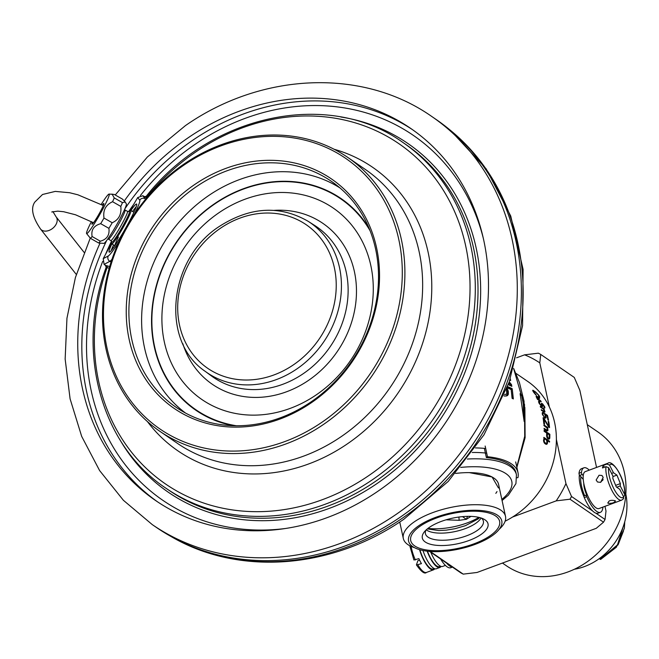 <?xml version="1.0" encoding="UTF-8"?>
<svg xmlns="http://www.w3.org/2000/svg" width="659" height="659" viewBox="0 0 659 659"><rect width="100%" height="100%" fill="white"/><g stroke="black" fill="none" stroke-linecap="round" stroke-linejoin="round"><path stroke-width="0.99" d="M132.607 211.49A27.678 2.43 119.7 0 1 136.273 206.596M111.198 250.56A27.678 2.43 119.7 0 1 113.546 244.909M111.832 243.937A27.678 2.43 -60.3 0 0 109.172 252.133A27.678 2.43 -60.3 0 0 125.688 228.08A27.678 2.43 -60.3 0 0 136.594 204.043A27.678 2.43 -60.3 0 0 130.894 210.509A19.235 1.689 119.7 0 1 126.182 221.951A19.235 1.689 119.7 0 1 111.832 243.929A19.235 1.689 119.7 0 1 111.717 243.608L111.717 241.968L110.836 240.56A16.804 1.475 -60.3 0 0 123.307 221.482A16.804 1.475 -60.3 0 0 123.365 221.366A16.804 1.475 -60.3 0 0 127.484 211.366L125.053 209.974A16.804 1.475 119.7 0 1 120.935 219.974A16.804 1.475 119.7 0 1 120.869 220.098A16.804 1.475 119.7 0 1 108.397 239.176L107.788 238.962M135.252 212.89A3.954 2.257 -153.8 0 0 134.889 213.228L134.56 213.911M119.007 241.548L118.134 242.924A32.167 2.825 119.7 0 1 108.307 255.956L103.232 258.649L104.089 264.374L105.967 265.536L105.473 265.412L106.157 267.34C75.266 350.539 100.563 445.047 166.002 488.261A209.578 181.357 124.4 0 0 372.244 479.859A209.578 181.357 124.4 0 0 402.987 142.525C328.882 88.998 210.641 114.155 146.273 196.267L144.799 196.802L143.308 195.962M147.542 196.876A423.21 15.495 -150.1 0 1 147.155 196.621A1.582 1.351 123.4 0 1 145.301 197.165L142.838 195.723L137.715 197.552L129.724 211.069M111.717 242.899L103.232 258.649M105.473 265.412L104.353 264.613M118.093 243.591A3.954 1.919 -147.5 0 1 118.134 242.924M106.816 267.842L106.363 267.414L107.087 267.62A423.21 57.893 29 0 1 109.18 268.238M109.658 266.582A424.775 58.107 -151 0 0 106.626 265.684A1.582 1.343 -73.7 0 1 107.087 267.62A206.308 178.523 124.4 0 0 156.702 477.445A206.308 178.523 124.4 0 0 368.579 475.724A206.308 178.523 124.4 0 0 449.018 200.097A206.308 178.523 124.4 0 0 195.83 151.924A206.308 178.523 124.4 0 0 147.155 196.621L146.52 196.267L146.891 196.843M285.256 528.518A221.325 191.514 124.4 0 1 102.705 261.376M105.654 254.102A221.325 191.514 124.4 0 1 111.519 241.26M128.678 211.58A221.325 191.514 124.4 0 1 133.489 204.652M140.383 195.517A221.325 191.514 124.4 0 1 195.369 144.132A221.325 191.514 124.4 0 1 483.549 239.225M106.618 265.684L105.967 265.536L106.569 267.472M323.231 424.618A166.084 143.711 124.4 0 1 159.799 431.274A166.084 143.711 124.4 0 1 184.166 163.951A166.084 143.711 124.4 0 1 347.598 157.295A166.084 143.711 124.4 0 1 323.231 424.618M184.174 164.939A164.107 142.006 124.4 0 1 385.573 203.26A164.107 142.006 124.4 0 1 321.584 422.501A164.107 142.006 124.4 0 1 120.193 384.181A164.107 142.006 124.4 0 1 184.174 164.939M194.644 184.561A139.107 120.366 -55.6 0 0 140.408 370.399A139.107 120.366 -55.6 0 0 311.122 402.888A139.107 120.366 -55.6 0 0 365.358 217.042A139.107 120.366 -55.6 0 0 194.644 184.561M196.3 186.703A137.088 118.628 -55.6 0 0 179.174 409.33A137.088 118.628 -55.6 0 0 311.097 401.866A137.088 118.628 124.4 0 0 334.121 183.276A137.088 118.628 124.4 0 0 196.3 186.703M370.086 230.749A127.928 110.696 124.4 0 0 214.785 203.928A127.928 110.696 -55.6 0 0 197.123 218.178A127.928 110.696 -55.6 0 0 190.953 224.389A127.928 110.696 -55.6 0 0 154.783 347.441A127.928 110.696 -55.6 0 0 236.424 425.755M233.533 425.706A128.348 111.058 124.4 0 1 154.148 346.148A128.348 111.058 124.4 0 1 190.756 224.167A128.348 111.058 124.4 0 1 196.975 217.907A128.348 111.058 124.4 0 1 213.878 204.183A128.348 111.058 124.4 0 1 214.661 203.639A128.348 111.058 -55.6 0 1 368.999 228.072M118.398 237.026A19.235 1.689 -60.3 0 0 114.954 245.543M124.856 208.878A225.584 195.196 124.4 0 1 192.766 140.227A225.584 195.196 124.4 0 1 412.691 129.798M157.641 501.903A225.584 195.196 124.4 0 1 106.725 240.42M99.97 243.303A225.584 195.196 -55.6 0 0 155.59 500.519A225.584 195.196 -55.6 0 0 377.566 491.482A225.584 195.196 -55.6 0 0 410.664 128.39A225.584 195.196 -55.6 0 0 188.68 137.426A225.584 195.196 -55.6 0 0 124.345 200.896M152.287 524.622L156.372 527.422A247.331 214.018 -55.6 0 0 169.791 535.808A247.331 214.018 -55.6 0 0 399.749 517.513A247.331 214.018 -55.6 0 0 448.697 128.909A247.331 214.018 -55.6 0 0 436.036 119.411L431.95 116.61A247.331 214.018 124.4 0 1 395.664 514.712A247.331 214.018 124.4 0 1 152.287 524.622L123.381 500.28L99.6 470.551L81.675 436.382L70.093 398.843L65.15 359.073L66.954 318.239L75.406 277.53L90.234 238.13M520.124 393.711L524.169 421.488L524.045 401.422A94.748 36.78 -12.2 0 0 523.707 399.939L519.432 382.566L513.641 368.447M519.432 382.566L524.045 401.422L522.908 401.842A93.562 36.319 167.8 0 0 522.908 401.825A93.562 36.319 167.8 0 0 522.587 400.351L522.159 398.283L523.271 397.871M516.771 466.984L524.721 436.291L524.506 404.527L524.449 404.082L523.312 404.511M520.025 393.893L520.289 393.794A94.748 36.78 -12.2 0 1 521.277 395.038L513.625 368.505M520.338 395.532L521.417 395.136L520.412 395.359M509.877 380.161A94.896 36.838 167.8 0 1 510.659 380.556L510.255 378.834M508.764 383.307A94.863 36.822 -12.2 0 1 509.465 383.612L508.896 382.953M509.259 381.932A94.896 36.838 -12.2 0 1 509.382 381.989L511.508 384.617L511.829 386.38A94.805 36.805 167.8 0 0 508.262 384.708M507.554 386.619A94.682 36.756 -12.2 0 1 512.224 388.736L513.353 398.942A93.562 36.319 167.8 0 0 512.092 398.308L511.178 389.584A94.575 36.715 167.8 0 0 507.092 387.838M506.26 396.018L507.241 394.741L507.208 391.537L508.278 391.133L506.73 387.706M508.278 391.133L508.328 394.337L507.562 395.524L504.868 396.1A93.463 36.278 167.8 0 0 503.921 395.812M506.359 389.271L506.812 393.481L506.277 394.181L504.44 394.477M516.87 467.412L525.108 437.708L524.877 407.468M505.115 521.203A83.042 71.856 -55.6 0 0 555.282 452.832A83.042 71.856 -55.6 0 0 527.719 381.429L515.89 373.323M535.553 394.609L536.237 395.153A83.042 71.856 124.4 0 0 535.8 394.387L534.457 392.879A83.042 71.856 124.4 0 0 533.757 391.751L533.757 391.133L535.989 392.591L538.016 394.667A83.042 71.856 -55.6 0 1 538.724 395.795L538.592 396.306A83.042 71.856 -55.6 0 1 539.037 397.072L539.762 397.188L539.449 396.298A83.042 71.856 124.4 0 0 538.749 395.169L535.487 391.858L532.818 390.219L533.024 391.248A83.042 71.856 -55.6 0 1 533.732 392.377L535.553 394.609M537.439 399.338A83.042 71.856 -55.6 0 0 537.126 398.679L536.426 397.237A83.042 71.856 -55.6 0 0 536.162 396.718L536.393 395.968L539.243 397.847A83.042 71.856 124.4 0 1 539.589 398.489L537.151 396.817L536.657 397.056A83.042 71.856 124.4 0 1 536.92 397.575L540.899 401.084A83.042 71.856 124.4 0 1 541.212 401.743L537.439 399.338M544.013 407.188L543.823 407.155A83.042 71.856 -55.6 0 1 544.12 407.97L544.771 408.012L544.795 407.122A83.042 71.856 124.4 0 0 544.532 406.455L542.472 403.794L541.55 403.259L541.369 404.28A83.042 71.856 -55.6 0 1 541.69 405.087L541.418 405.812L539.861 403.835A83.042 71.856 124.4 0 0 539.433 402.764L539.845 402.278A83.042 71.856 124.4 0 0 539.499 401.479L538.634 401.257L538.7 402.262A83.042 71.856 -55.6 0 1 539.128 403.341L541.83 406.71L542.514 406.562L542.415 405.59A83.042 71.856 124.4 0 0 542.102 404.783L542.448 404.346L543.807 405.952A83.042 71.856 -55.6 0 1 544.12 406.76L543.856 407.246M540.479 407.155A83.042 71.856 -55.6 0 0 540.256 406.471L544.153 409.14A83.042 71.856 124.4 0 1 544.375 409.824L543.774 409.412L544.771 411.068A83.042 71.856 124.4 0 1 544.935 411.628L544.318 412.213L541.434 410.351A83.042 71.856 -55.6 0 0 541.237 409.651L544.12 411.521L544.285 410.738L543.28 409.074L540.479 407.155M544.383 417.641L545.314 417.295L545.471 416.546A83.042 71.856 -55.6 0 0 545.281 415.689L544.532 414.223A83.042 71.856 -55.6 0 0 544.285 413.234L547.456 415.401A83.042 71.856 124.4 0 1 548.527 420.253L547.917 419.832A83.042 71.856 -55.6 0 0 547.019 415.689L545.075 414.354L545.891 416.109A83.042 71.856 -55.6 0 1 546.08 416.966L545.883 418.061L544.927 418.037L546.105 417.592M545.314 417.295L544.029 416.669L543.041 414.873A83.042 71.856 -55.6 0 0 542.851 414.017L543.403 413.325A83.042 71.856 -55.6 0 0 543.189 412.476L542.398 412.518L542.242 413.605A83.042 71.856 -55.6 0 1 542.431 414.462L544.927 418.037M548.675 427.007L543.93 419.149A83.042 71.856 124.4 0 1 544.54 424.174L543.807 423.671A83.042 71.856 -55.6 0 0 543.057 417.773L544.029 418.44L548.848 426.431A83.042 71.856 -55.6 0 0 548.173 421.282L548.782 421.694A83.042 71.856 124.4 0 1 549.532 427.592L548.675 427.007M546.154 430.516L547.349 429.841L547.019 428.004L543.955 425.623A83.042 71.856 -55.6 0 0 543.906 424.866L547.802 427.534A83.042 71.856 124.4 0 1 547.851 428.292L547.242 427.872L547.926 429.652A83.042 71.856 124.4 0 1 547.959 430.261L547.028 430.961L547.851 430.632M547.003 430.203L544.087 428.35A83.042 71.856 -55.6 0 1 544.103 429.116L547.028 430.961M547.851 438.779L549.227 439.067L549.787 437.988A83.042 71.856 124.4 0 0 549.845 434.265L544.12 430.343A83.042 71.856 -55.6 0 1 544.12 431.266L546.682 433.021A83.042 71.856 -55.6 0 1 546.616 435.821L547.851 438.779M546.253 444.364L547.448 443.252A83.042 71.856 124.4 0 0 547.555 442.288L546.97 440.344L549.524 442.098A83.042 71.856 124.4 0 0 549.59 441.299L543.864 437.378A83.042 71.856 -55.6 0 1 543.799 438.177L544.532 438.68L543.667 439.619A83.042 71.856 -55.6 0 1 543.56 440.583L544.301 443.029L546.253 444.364M414.495 547.687A52.275 20.297 -12.2 0 1 403.316 538.477A52.275 20.297 -12.2 0 1 432.79 512.595A52.275 20.297 -12.2 0 1 505.502 516.335L498.55 484.258A52.275 20.297 167.8 0 0 455.534 473.417L460.707 472.915M467.503 516.351L466.366 519.317L459.134 520.313L446.11 519.811M459.134 520.313L458.928 517.043M462.503 516.631L466.366 519.317L470.963 516.384M425.961 530.116A29.655 11.516 167.8 0 0 425.417 533.658A29.655 11.516 167.8 0 0 466.663 535.783A29.655 11.516 167.8 0 0 483.385 521.104A29.655 11.516 167.8 0 0 481.424 518.098M469.068 540.471A33.609 13.048 167.8 0 0 483.805 519.119A33.609 13.048 167.8 0 0 441.275 521.417A33.609 13.048 167.8 0 0 424.215 532.027A33.609 13.048 167.8 0 0 432.864 544.812A33.609 13.048 167.8 0 0 469.068 540.471M473.969 543.832A45.471 17.653 -12.2 0 1 427.502 550.117A45.471 17.653 -12.2 0 1 436.373 518.056A45.471 17.653 -12.2 0 1 491.054 513.699A45.471 17.653 -12.2 0 1 488.294 536.945A45.471 17.653 -12.2 0 1 473.969 543.832M505.502 516.335A52.275 20.297 -12.2 0 1 499.135 529.35M532.686 390.474L533.131 390.309M532.851 390.902L533.658 390.606M538.741 396.561L539.449 396.298M539.062 397.089L539.713 396.842M533.065 391.314L533.559 391.125M536.072 396.446L536.805 396.174M537.744 399.428L538.222 399.247M540.479 401.24L540.899 401.084M541.451 404.486L542.135 404.231M541.517 404.659L542.06 404.461M541.632 404.956L542.102 404.783M541.039 406.101L542.415 405.59M541.583 406.545L542.555 406.183M542.028 406.743L542.514 406.562M538.592 401.455L539.07 401.273M538.584 401.817L539.499 401.479M538.774 402.443L539.532 402.163M538.798 402.509L539.334 402.311M538.971 402.929L539.433 402.764M540.932 405.985L541.418 405.812M540.981 406.043L541.682 405.787M541.278 403.72L541.986 403.465M541.352 404.206L542.472 403.794M542.563 404.428L543.016 404.264M544.07 406.628L544.532 406.455M543.93 407.443L544.795 407.122M544.186 407.995L544.935 407.715M543.51 409.379L544.153 409.14M544.318 411.241L544.771 411.068M543.897 412.015L544.935 411.628M544.285 412.204L544.935 411.966M543.016 411.438L543.551 411.241M543.477 411.751L544.12 411.521M546.896 415.607L547.456 415.401M545.199 415.467L545.611 415.31M545.413 416.282L545.891 416.109M545.355 417.229L546.08 416.966M542.266 412.822L543.189 412.476M542.242 413.555L542.983 413.275M542.275 413.745L542.843 413.539M542.373 414.198L542.851 414.017M542.621 415.03L543.041 414.873M543.988 417.221L544.425 417.065M544.169 417.411L544.663 417.229M544.334 417.584L545.001 417.336M543.304 419.379L543.93 419.149M543.214 418.745L544.029 418.44M548.428 426.587L548.848 426.431M548.272 421.884L548.782 421.694M546.937 427.856L547.802 427.534M547.332 429.874L547.926 429.652M546.575 430.772L547.959 430.261M545.685 430.195L546.402 429.932M548.972 434.586L549.845 434.265M547.802 438.721L549.787 437.988M548.42 439.133L549.631 438.688M546.673 433.795L547.407 433.523A83.042 71.856 124.4 0 1 547.341 436.48L546.715 436.711M547.407 433.523L549.235 434.775A83.042 71.856 -55.6 0 1 549.169 437.733L548.766 438.26L548.033 437.922L547.341 436.48M547.736 438.647L548.766 438.26M547.58 438.474L548.395 438.169M547.374 438.161L548.033 437.922M547.127 437.716L547.67 437.51M546.912 437.23L547.448 437.032M546.319 444.364L546.945 444.133M543.955 438.886L544.532 438.68M548.79 441.596L549.59 441.299M546.912 441.341L547.407 441.159M546.945 441.769L547.505 441.563M546.879 442.535L547.555 442.288M545.446 443.993L547.448 443.252M545.998 444.281L547.25 443.812M543.683 439.553L545.141 439.092L546.36 439.932L546.954 441.868A83.042 71.856 -55.6 0 1 546.846 442.832L545.726 443.301L544.433 442.057L544.202 440.673L543.576 440.904M545.182 443.812L546.525 443.309M545.108 443.762L546.113 443.383M544.894 443.606L545.726 443.301M544.326 443.046L545.001 442.799M543.922 442.247L544.433 442.057M543.683 441.612L544.252 441.406M543.593 440.286L544.268 440.031A83.042 71.856 124.4 0 1 544.202 440.673M543.642 439.775L544.746 439.166M544.268 440.031L544.458 439.479M523.304 404.511L523.748 417.073M521.491 394.79L522.159 398.283M510.593 385.754L510.453 385.013L511.508 384.617M509.366 383.653L510.453 385.013M508.534 383.958L509.465 383.612M505.379 394.477L506.277 394.181M506.466 389.469L507.208 391.537M507.282 387.335A93.487 36.294 167.8 0 1 511.162 389.123L512.216 398.365M511.162 389.123L512.224 388.736M506.73 389.93L507.809 389.527M507.397 393.341L508.476 392.937M507.241 394.741L508.328 394.337M506.474 395.927L507.562 395.524M435.459 517.43A47.687 18.51 167.8 0 0 408.572 541.039A47.687 18.51 167.8 0 0 474.884 544.458A47.687 18.51 167.8 0 0 501.771 520.849A47.687 18.51 167.8 0 0 435.459 517.43M469.307 472.618L492.067 476.976L498.492 487.998M497.01 491.589L495.823 493.36M484.365 448.384L486.358 457.568L487.471 456.72A73.75 28.625 -12.2 0 1 517.99 472.585A73.75 28.625 -12.2 0 1 517.958 477.618L516.796 477.791M467.338 459.035A71.773 27.859 -12.2 0 1 516.442 474.785L516.055 473.005A71.773 27.859 167.8 0 0 486.358 457.568M487.471 456.72L485.156 446.036M556.385 439.454L565.949 483.599A105.185 91.016 124.4 0 1 556.204 500.865L512.611 517.01M516.557 357.812L524.572 354.839A105.185 91.016 124.4 0 1 539.795 362.862L549.359 407.007M565.949 483.599L571.526 496.499A113.093 97.861 124.4 0 1 570.002 499.209L556.204 500.865M571.526 496.499L592.738 511.038M595.802 513.139L605.044 519.473L606 511.054L604.978 506.326M596.552 467.429L579.846 390.317L574.269 377.418L540.751 354.443L539.795 362.862M579.368 474.859A21.747 6.895 69.7 0 0 584.014 496.845A1.384 0.437 69.7 0 0 584.261 497.611A23.724 7.521 69.7 0 0 597.935 513.229L600.398 512.315A23.724 7.521 -110.3 0 1 586.724 496.697A1.384 0.437 -110.3 0 1 586.469 495.922A1.384 0.437 -110.3 0 1 586.559 495.016A1.384 0.437 -110.3 0 1 586.634 495.008L587.441 495.098M570.002 499.209L603.512 522.183A113.093 97.861 -55.6 0 0 605.044 519.473M603.512 522.183L596.255 528.32L477.034 572.473L463.236 574.129L430.17 551.459M502.446 563.058L506.384 565.76A81.065 70.142 -55.6 0 0 568.033 571.913A81.065 70.142 -55.6 0 0 624.131 506.071A81.065 70.142 -55.6 0 0 598.043 432.032L587.284 424.66M524.572 354.839L538.362 353.183A113.093 97.861 124.4 0 1 540.751 354.443M463.236 574.129A113.093 97.861 -55.6 0 1 460.847 572.869L429.553 551.41M574.327 569.269A59.318 51.328 -55.6 0 0 584.533 566.542A59.318 51.328 -55.6 0 0 625.828 494.135M623.554 496.729L624.757 495.395L624.575 494.349L620.234 485.914L620.374 483.607L616.915 475.106L613.471 472.75L609.542 465.089L606.914 464.068L603.397 465.369L604.369 467.256M611.585 473.45L613.471 472.75M601.42 480.848L602.779 480.345M612.936 476.581L616.915 475.106M606 466.654L608.619 467.684L612.961 476.119L612.821 478.426L616.289 486.927L619.724 489.283L623.661 496.944L623.562 498.674L621.684 500.14A19.704 6.244 -110.3 0 1 606.7 476.086A19.704 6.244 -110.3 0 1 606 466.654L602.483 467.956A19.704 6.244 -110.3 0 1 603.397 465.369M606.914 464.068A19.704 6.244 -110.3 0 1 608.002 463.195L585.316 471.597A19.704 6.244 69.7 0 0 584.014 484.489A19.704 6.244 69.7 0 0 598.998 508.542L621.684 500.14M599.056 475.238L596.148 479.991L597.491 481.993L600.596 482.363L603.183 477.388L601.964 475.477L599.056 475.238M603.158 479.282L600.621 482.355M615.646 485.354L620.374 483.607M616.717 487.215L620.234 485.914M608.133 503.319C612.508 503.501 614.847 502.636 615.168 500.716C610.629 499.744 608.282 500.609 608.133 503.319L607.779 502.809M615.506 501.137L615.168 500.716M583.783 483.352A11.788 3.74 69.7 0 0 586.716 495.016M430.821 552.283A19.704 6.244 69.7 0 0 442.675 566.427L445.418 565.414M427.485 551.212A18.782 5.956 69.7 0 0 436.678 565.916A18.782 5.956 69.7 0 0 439.537 566.608L440.583 566.221M441.06 566.41A19.704 6.244 -110.3 0 1 439.858 567.473A19.704 6.244 -110.3 0 1 427.164 551.171M422.954 550.512A19.704 6.244 69.7 0 0 436.34 568.775L439.858 567.473M419.89 549.779A18.782 5.956 69.7 0 0 430.352 568.256A18.782 5.956 69.7 0 0 433.21 568.956L434.256 568.569M434.734 568.75A19.704 6.244 -110.3 0 1 433.523 569.813A19.704 6.244 -110.3 0 1 419.552 549.68M417.921 564.928A19.704 6.244 69.7 0 0 426.497 572.424C424.635 574.286 421.299 571.798 416.48 564.977L421.439 563.626A19.704 6.244 69.7 0 1 418.885 558.659L413.918 559.985L409.774 545.743M419.552 560.092L417.888 560.71L416.472 564.705M599.393 558.535L600.11 559.318L618.076 544.82L623.488 530.989M624.452 522.826L617.483 544.902L600.11 559.318M583.24 475.691L582.194 474.513A1.384 0.437 -110.3 0 1 581.51 473.022A1.384 0.437 -110.3 0 1 581.452 472.379A23.724 7.521 -110.3 0 1 583.915 467.816L581.452 468.73A23.724 7.521 69.7 0 0 578.997 473.294A1.384 0.437 69.7 0 0 579.047 473.928A1.384 0.437 69.7 0 0 579.731 475.427L583.231 479.365M586.502 495.057L584.171 495.914A1.384 0.437 69.7 0 0 584.096 495.922A1.384 0.437 69.7 0 0 584.006 496.828M583.915 467.816A23.724 7.521 -110.3 0 1 589.245 470.139M602.927 507.084A23.724 7.521 -110.3 0 1 602.853 507.759A23.724 7.521 -110.3 0 1 600.398 512.315M452.247 566.971A23.724 7.521 -110.3 0 1 446.563 563.074M440.591 558.98A23.724 7.521 69.7 0 0 450.748 567.729L452.445 567.102M111.717 241.968A17.793 1.565 119.7 0 0 125.029 222.058A17.793 1.565 119.7 0 0 125.095 221.935A17.793 1.565 119.7 0 0 129.148 211.415L130.556 210.575A19.235 1.689 119.7 0 1 130.894 210.509L133.934 212.247M98.677 243.014L103.85 243.377A22.736 1.993 -60.3 0 0 105.143 242.372A22.736 1.993 -60.3 0 0 118.521 221.44A22.736 1.993 -60.3 0 0 126.355 203.928L125.235 202.008L122.459 202.593A25.701 2.257 -60.3 0 1 120.803 206.407C121.66 214.356 118.801 219.801 112.219 222.734A25.701 2.257 -60.3 0 1 108.908 228.352C109.765 235.082 106.906 239.365 100.325 241.202A25.701 2.257 -60.3 0 1 99.41 242.281A25.701 2.257 -60.3 0 1 98.677 243.014L90.456 238.327L86.568 233.517A22.736 1.993 119.7 0 1 91.412 221.613M101.206 204.43A22.736 1.993 119.7 0 1 107.779 195.072A22.736 1.993 119.7 0 1 109.064 194.067L114.246 194.43L122.467 199.117L125.235 202.008M112.038 194.043L114.238 197.906A25.701 2.257 119.7 0 1 112.582 201.72C105.704 204.875 102.845 210.312 103.998 218.047A25.701 2.257 119.7 0 1 100.687 223.673C93.809 225.658 90.95 229.942 92.112 236.515L100.325 241.202M92.112 236.515A25.701 2.257 119.7 0 1 91.189 237.594A25.701 2.257 119.7 0 1 90.456 238.327M109.064 194.067A22.736 1.993 119.7 0 1 101.956 210.682A22.736 1.993 119.7 0 1 88.034 232.619A22.736 1.993 119.7 0 1 86.568 233.517M92.474 222.182A11.961 1.054 -60.3 0 0 92.079 224.241A11.961 1.054 -60.3 0 0 100.901 210.567A11.961 1.054 -60.3 0 0 103.891 203.54A11.961 1.054 -60.3 0 0 102.269 204.99M114.238 197.906L122.459 202.593M120.803 206.407L112.582 201.72M103.998 218.047L112.219 222.734M108.908 228.352L100.687 223.673M137.715 197.552L139.766 200.212A32.167 2.825 119.7 0 1 134.889 213.228M139.766 200.212A3.954 3.938 -37.6 0 1 145.161 198.738L145.705 199.051M142.838 195.723L145.161 198.738A36.121 3.171 119.7 0 1 145.26 199.595M145.301 197.165A424.775 15.552 29.9 0 0 146.578 198.005M111.939 259.349A36.121 3.171 119.7 0 1 109.831 261.335L104.089 264.374M111.058 262.027L109.831 261.335A3.954 3.905 -118 0 1 108.307 255.956M147.443 421.603A171.983 148.827 -55.6 0 0 346.313 444.578A171.983 148.827 -55.6 0 0 347.194 443.977A171.983 148.827 -55.6 0 0 431.62 279.391A171.983 148.827 -55.6 0 0 334.121 149.255M159.799 431.274L177.551 443.441A166.084 143.711 -55.6 0 0 340.135 437.354A166.084 143.711 -55.6 0 0 340.983 436.785A166.084 143.711 -55.6 0 0 365.341 169.454L347.598 157.295M144.543 196.679L146.52 196.267M144.758 196.802L146.71 196.349M166.002 488.261L168.72 490.123A209.578 181.357 -55.6 0 0 374.955 481.721A209.578 181.357 -55.6 0 0 405.705 144.387L402.987 142.525M119.814 439.545A211.555 183.062 -55.6 0 0 376.602 483.838A211.555 183.062 -55.6 0 0 479.703 270.676A211.555 183.062 -55.6 0 0 340.892 117.014M104.69 264.885L105.72 265.47L106.363 267.414M185.591 413.086A136.578 118.183 124.4 0 1 207.931 196.077A136.578 118.183 124.4 0 1 208.771 195.501A136.578 118.183 124.4 0 1 339.937 187.906M316.196 394.906A116.083 100.448 124.4 0 1 173.729 367.796A116.083 100.448 124.4 0 1 218.994 212.709A116.083 100.448 124.4 0 1 361.453 239.818A116.083 100.448 124.4 0 1 316.196 394.906M182.84 343.734A97.614 84.467 -55.6 0 0 308.461 380.416A97.614 84.467 -55.6 0 0 354.682 272.95A97.614 84.467 -55.6 0 0 274.259 210.361M303.247 373.686A91.288 78.998 -55.6 0 0 314.648 225.436L308.05 221.243A91.016 78.759 124.4 0 1 297.489 368.496A91.016 78.759 124.4 0 1 296.682 369.048A91.016 78.759 124.4 0 1 205.18 371.322L211.473 375.968A91.288 78.998 -55.6 0 0 303.247 373.686M293.403 364.855A87.062 75.34 124.4 0 1 186.761 344.871A87.062 75.34 124.4 0 1 219.768 228.714A87.062 75.34 -55.6 0 1 220.518 228.203A87.062 75.34 124.4 0 1 327.169 248.171A87.062 75.34 124.4 0 1 294.161 364.336A87.062 75.34 -55.6 0 1 293.403 364.855M169.791 535.808L171.842 536.97A247.125 213.846 -55.6 0 0 401.619 518.691A247.125 213.846 -55.6 0 0 450.517 130.4L448.697 128.909M485.691 448.507A73.116 28.378 167.8 0 0 475.436 447.922M486.696 453.153A71.773 27.859 167.8 0 0 472.223 452.478M460.657 467.404A65.842 25.561 -12.2 0 1 501.837 499.44M427.979 528.394A38.947 15.116 167.8 0 0 467.149 522.925A38.947 15.116 167.8 0 0 478.871 517.364M481.062 517.974A29.655 11.516 -12.2 0 1 465.122 528.666A29.655 11.516 -12.2 0 1 426.241 529.852M523.707 399.939L522.587 400.351M609.542 465.089A17.727 5.618 -110.3 0 1 616.989 469.29A17.727 5.618 -110.3 0 1 624.015 486.441A17.727 5.618 -110.3 0 1 624.575 494.349M623.661 496.944A17.727 5.618 -110.3 0 1 616.206 492.743A17.727 5.618 -110.3 0 1 609.188 475.592A17.727 5.618 -110.3 0 1 608.619 467.684M584.657 495.716A18.518 5.873 -110.3 0 1 581.584 486.243A18.518 5.873 69.7 0 1 581.51 485.93A18.518 5.873 -110.3 0 1 580.917 476.762M579.228 476.877A19.704 6.244 -110.3 0 1 579.582 475.23M411.125 546.41A19.704 6.244 69.7 0 0 411.504 548.362A19.704 6.244 69.7 0 0 415.368 559.961M581.452 472.379L578.997 473.294M586.724 496.697L584.261 497.611M582.194 474.513L579.731 475.427M52.885 211.564L56.081 216.811A9.885 6.969 141.8 0 1 56.122 224.258A9.885 6.969 141.8 0 1 48.354 230.666A9.885 6.969 141.8 0 1 40.545 229.044L76.312 274.465M308.05 221.243C279.853 205.138 250.469 206.745 219.925 226.053C168.597 258.303 159.808 340.868 205.18 371.322M431.95 116.61C362.796 67.893 261.738 72.292 185.418 125.622L147.377 156.999L115.226 194.99M450.517 130.4L486.103 168.778L510.741 216.037L523.098 269.366L522.571 325.711L509.267 381.899L484.003 434.792L448.211 481.441L403.885 519.226C332.531 568.849 239.81 576.436 171.842 536.97M502.076 500.519L508.394 495.14L515.931 483.615L516.442 474.785M399.889 522.661L399.008 522.472M427.32 528.913L438.696 530.561L446.201 530.157L455.147 528.683L465.419 525.676L478.129 518.946L479.686 517.57M399.741 521.994L403.316 538.477M523.427 405.376L522.908 401.825M517.99 472.585L515.676 461.901M624.757 495.395C626.116 479.208 612.54 459.249 608.002 463.195M433.523 569.813L426.497 572.424M600.629 559.433L616.387 547.201L624.37 528.271L624.74 521.813M586.559 495.016L584.096 495.922M114.872 245.667L111.832 243.929M129.148 211.415L127.484 211.366M110.836 240.56L108.397 239.176M125.053 209.974L124.551 209.562M40.545 229.044C32.497 217.248 30.578 208.26 34.795 202.099L42.53 194.487L55.29 191.398L69.648 192.733L77.919 194.8L103.306 205.567M51.74 211.984L57.778 211.144L63.734 211.745L75.546 214.785L93.512 222.742M56.081 216.811L84.08 252.364"/></g></svg>
